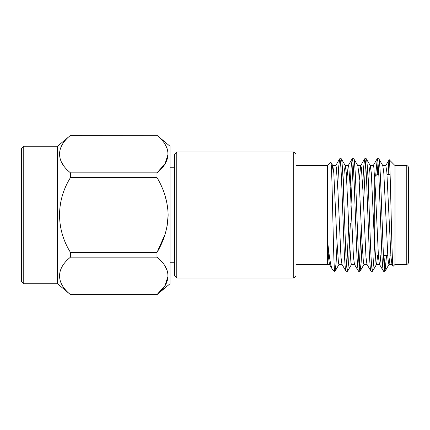 <?xml version="1.0" encoding="UTF-8"?>
<svg xmlns="http://www.w3.org/2000/svg" width="430" height="430" viewBox="0 0 430 430"><rect width="100%" height="100%" fill="white"/><g stroke="black" fill="none" stroke-linecap="round" stroke-linejoin="round"><path stroke-width="0.64" d="M296.001 154.252L296.001 275.748L293.749 278L293.749 152L296.001 154.252M176.751 278L174.499 275.748L174.499 154.252L176.751 152L176.751 278L293.749 278M374.75 177.52L374.75 176.751L377.002 174.499L377.002 228.147L377.002 174.499L378.792 174.499M387.043 174.499L390.112 174.499M383.474 255.501L387.72 255.501M406.248 264.45A2.252 2.252 0 0 0 408.5 262.198L408.5 167.802A2.252 2.252 0 0 0 406.248 165.55L394.998 165.55L394.998 264.45L406.248 264.45L406.248 165.55M296.001 264.45L327.499 264.45L327.499 239.918C329.219 257.371 330.853 267.186 332.406 269.357L334.298 271.249L335.018 271.249L334.298 267.498L334.298 271.249M296.001 165.55L327.499 165.55L327.499 239.918L328.461 257L329.45 264.337L332.406 269.357M383.501 271.249L385.017 271.249C384.323 270.491 383.63 261.112 382.937 243.127L380.851 186.873C380.158 168.888 379.464 159.508 378.765 158.751L377.25 158.751C377.943 159.508 378.637 168.888 379.335 186.873L381.415 243.127C382.109 261.112 382.808 270.491 383.501 271.249L379.454 264.337L378.459 256.936L375.406 190.275L373.815 167.184L373.321 165.555L370.198 165.555L369.273 170.85L368.311 185.841M390.171 255.501L389.064 264.337L388.451 262.816L387.903 257.823L383.813 173.064L382.818 165.663L378.765 158.751M346 271.249L347.515 271.249C346.822 270.491 346.129 261.112 345.435 243.127L343.35 186.873C342.656 168.888 341.963 159.508 341.269 158.751L339.748 158.751C340.447 159.508 341.14 168.888 341.834 186.873L343.914 243.127C344.613 261.112 345.306 270.491 346 271.249L341.952 264.337L340.958 256.936L337.905 190.275L336.314 167.184L335.819 165.555L332.696 165.555L331.627 172.521M354.573 264.445L351.444 264.445L350.955 262.816L349.364 239.725L346.311 173.064L345.317 165.663L341.269 158.751M358.502 271.249L360.017 271.249C359.324 270.491 358.631 261.112 357.932 243.127L355.852 186.873C355.159 168.888 354.46 159.508 353.766 158.751L352.251 158.751C352.944 159.508 353.637 168.888 354.331 186.873L356.416 243.127C357.11 261.112 357.803 270.491 358.502 271.249L354.449 264.337L353.455 256.936L350.407 190.275L348.816 167.184L348.203 165.663L346.757 179.719M367.069 264.445L363.947 264.445L363.452 262.816L361.861 239.725L358.808 173.064L357.814 165.663L353.766 158.751M370.999 271.249L372.52 271.249C371.821 270.491 371.128 261.112 370.434 243.127L368.349 186.873C367.655 168.888 366.962 159.508 366.269 158.751L364.748 158.751C365.446 159.508 366.14 168.888 366.833 186.873L368.918 243.127C369.612 261.112 370.305 270.491 370.999 271.249L366.951 264.337L365.957 256.936L362.904 190.275L361.313 167.184L360.7 165.663L359.26 179.719M380.797 255.501L380.152 262.23L379.572 264.445L376.443 264.445L375.954 262.816L374.363 239.725L371.31 173.064L370.316 165.663L366.269 158.751M342.07 264.445L338.947 264.445L338.453 262.816L336.862 239.725L333.809 173.064L332.815 165.663L330.794 162.255C332.008 158.079 333.148 249.002 334.298 267.498L334.298 266.648M339.748 158.751L338.668 166.829L337.706 185.841M337.061 244.159L336.099 263.171L335.018 271.249M352.251 158.751L351.17 166.829L350.208 185.841M348.752 225.153L346.757 267.084M353.008 162.916L350.95 206.674M350.332 223.326L348.623 262.837L347.515 271.249M364.748 158.751L363.667 166.829L362.705 185.841M361.248 225.153L359.26 267.084M365.511 162.916L363.517 204.847M362.06 244.159L361.098 263.171L360.017 271.249M377.25 158.751L375.637 175.865M378.008 162.916L377.223 174.499M374.562 244.159L373.6 263.171L372.52 271.249M394.998 165.55L389.182 159.734C390.451 157.063 391.773 270.325 393.144 266.304L391.95 264.337L390.956 256.936L386.86 172.177L385.823 165.555L382.695 165.555M394.998 264.45L393.144 266.304M327.499 165.55L330.794 162.255M176.751 152L293.749 152M23.752 146.243L21.5 148.495L21.5 281.505L23.752 283.757L23.752 146.243L57.502 146.243L70.509 135.375C55.97 146.931 55.878 161.212 70.509 172.838L70.509 177.536C55.97 200.649 55.878 229.206 70.509 252.464L70.509 257.161C55.97 268.712 55.878 282.994 70.509 294.625L156.993 294.625C171.543 282.951 171.64 268.911 156.993 257.161L70.509 257.161M23.752 283.757L57.502 283.757L57.502 146.243M57.502 283.757L70.509 294.674M156.993 294.674L170 283.757L170 146.243L156.993 135.326L70.509 135.375M168.146 154.107L164.996 163.835L156.993 172.838C171.543 161.164 171.64 147.125 156.993 135.375M70.509 172.838L156.993 172.838L157.009 177.569M164.991 234.474L156.993 252.464C164.045 240.617 167.764 228.147 168.146 215.059C167.802 201.966 164.083 189.458 156.993 177.536L70.509 177.536M70.509 252.464L156.993 252.464L156.993 257.161M70.509 135.326L156.993 135.326M170 262.252L174.499 262.252M170 167.748L174.499 167.748M62.388 163.658L63.683 165.555M164.991 266.154L167.136 270.422M168.146 275.893L164.996 285.622L156.993 294.625L70.509 294.625M164.991 195.526L167.136 204.051M168.146 215L167.136 225.938M164.991 144.373L167.136 148.635M388.199 174.623C388.543 164.593 388.87 159.627 389.182 159.734L385.699 165.663M385.043 255.501L384.259 267.084M386.559 255.501L385.017 271.249M394.998 174.499L395.003 165.819M377.669 255.501L376.567 264.337L372.622 271.158M345.317 165.663L344.274 170.85L343.312 185.841M374.75 176.751L374.75 247.884M392.069 264.445L388.946 264.445M360.824 165.555L357.695 165.555M348.321 165.555L345.199 165.555M329.573 264.445L327.499 264.445M373.202 165.663L377.148 158.842M360.7 165.663L364.645 158.842M348.203 165.663L352.143 158.842M335.701 165.663L339.646 158.842M385.124 271.158L389.064 264.337M364.065 264.342L360.12 271.158M351.563 264.342L347.623 271.158M339.066 264.342L335.12 271.158"/></g></svg>
